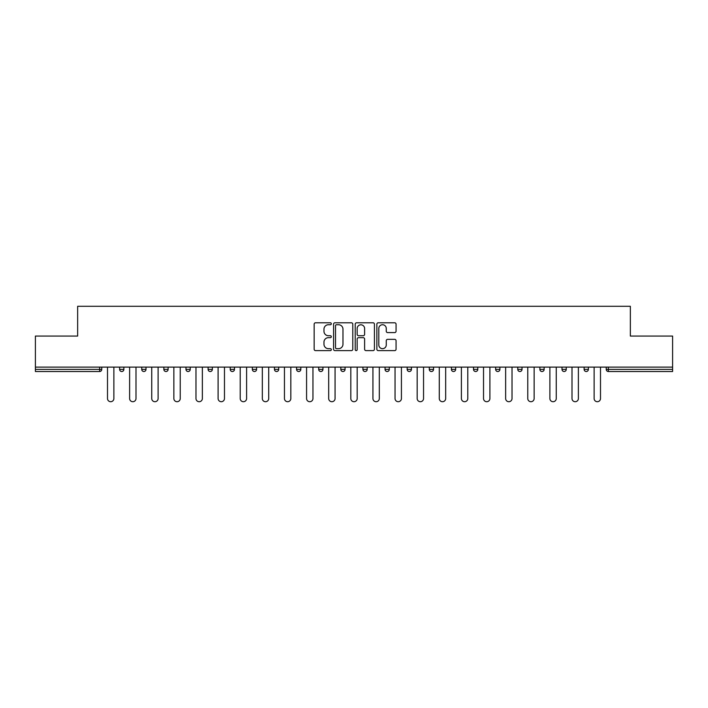 <?xml version="1.0" encoding="UTF-8"?>
<svg xmlns="http://www.w3.org/2000/svg" width="708" height="708" viewBox="0 0 708 708"><rect width="100%" height="100%" fill="white"/><g stroke="black" fill="none" stroke-linecap="round" stroke-linejoin="round"><path stroke-width="1.06" d="M331.317 323.76A0.974 0.974 0 0 0 330.344 322.786L315.556 322.786A1.389 1.389 0 0 0 314.157 324.175L314.157 349.23A1.389 1.389 0 0 0 315.556 350.619L330.344 350.619A0.974 0.974 0 0 0 331.317 349.646A0.974 0.974 0 0 0 330.344 348.672L328.424 348.672A4.452 4.452 0 0 1 323.972 344.221L323.972 342.132A4.452 4.452 0 0 1 328.424 337.672L330.344 337.672A0.974 0.974 0 0 0 331.317 336.698A0.974 0.974 0 0 0 330.344 335.725L328.424 335.725A4.452 4.452 0 0 1 323.972 331.273L323.972 329.185A4.452 4.452 0 0 1 328.424 324.733L330.344 324.733A0.974 0.974 0 0 0 331.317 323.76M394.675 332.592A1.389 1.389 0 0 0 396.064 331.202L396.064 324.175A1.389 1.389 0 0 0 394.675 322.786L378.249 322.786A1.389 1.389 0 0 0 376.86 324.175L376.86 349.23A1.389 1.389 0 0 0 378.249 350.619L394.675 350.619A1.389 1.389 0 0 0 396.064 349.23L396.064 340.734A1.389 1.389 0 0 0 394.675 339.344L387.648 339.344A1.389 1.389 0 0 0 386.258 340.734L386.258 344.946A3.726 3.726 0 0 1 382.532 348.672A3.726 3.726 0 0 1 378.807 344.946L378.807 328.459A3.726 3.726 0 0 1 382.532 324.733A3.726 3.726 0 0 1 386.258 328.459L386.258 331.202A1.389 1.389 0 0 0 387.648 332.592L394.675 332.592M35.4 367.116L35.4 336.061L77.65 336.061L77.65 306.29L630.35 306.29L630.35 336.061L672.6 336.061L672.6 367.116L35.4 367.116L35.4 369.381L99.633 369.381L99.633 367.116M352.779 324.175A1.389 1.389 0 0 0 351.389 322.786L334.964 322.786A1.389 1.389 0 0 0 333.574 324.175L333.574 349.23A1.389 1.389 0 0 0 334.964 350.619L351.389 350.619A1.389 1.389 0 0 0 352.779 349.23L352.779 324.175M356.611 322.786L373.036 322.786A1.389 1.389 0 0 1 374.426 324.175L374.426 349.23A1.389 1.389 0 0 1 373.036 350.619L366.001 350.619A1.389 1.389 0 0 1 364.611 349.23L364.611 339.07A1.389 1.389 0 0 0 363.222 337.672L358.558 337.672A1.389 1.389 0 0 0 357.168 339.07L357.168 349.646A0.974 0.974 0 0 1 356.195 350.619A0.974 0.974 0 0 1 355.221 349.646L355.221 324.175A1.389 1.389 0 0 1 356.611 322.786M99.633 371.514A2.124 2.124 0 0 0 101.757 369.381L99.633 369.381L99.633 371.514A2.124 2.124 0 0 0 101.757 369.381L101.757 367.116L101.757 369.381A2.124 2.124 0 0 1 99.633 371.514L35.4 371.514L35.4 369.381M672.6 367.116L672.6 371.514L608.367 371.514A2.124 2.124 0 0 1 606.243 369.381L606.243 367.116M119.625 367.116L119.625 369.381L119.625 367.116M121.749 371.514A2.124 2.124 0 0 1 119.625 369.381A2.124 2.124 0 0 0 121.749 371.514A2.124 2.124 0 0 0 123.873 369.381L123.873 367.116L123.873 369.381A2.124 2.124 0 0 1 121.749 371.514A2.124 2.124 0 0 1 119.625 369.381L123.873 369.381A2.124 2.124 0 0 1 121.749 371.514M141.742 367.116L141.742 369.381L141.742 367.116M145.998 367.116L145.998 369.381L145.998 367.116M163.858 367.116L163.858 369.381L163.858 367.116M168.115 367.116L168.115 369.381A2.124 2.124 0 0 1 165.991 371.514A2.124 2.124 0 0 1 163.858 369.381A2.124 2.124 0 0 0 165.991 371.514A2.124 2.124 0 0 0 168.115 369.381A2.124 2.124 0 0 1 165.991 371.514A2.124 2.124 0 0 1 163.858 369.381L168.115 369.381M185.983 367.116L185.983 369.381L185.983 367.116M190.231 367.116L190.231 369.381L190.231 367.116M208.099 367.116L208.099 369.381L208.099 367.116M212.356 367.116L212.356 369.381L212.356 367.116M234.472 367.116L234.472 369.381L230.215 369.381A2.124 2.124 0 0 0 232.348 371.514A2.124 2.124 0 0 1 230.215 369.381L230.215 367.116M252.34 367.116L252.34 369.381L252.34 367.116M256.588 367.116L256.588 369.381L256.588 367.116M274.456 367.116L274.456 369.381L274.456 367.116M278.713 367.116L278.713 369.381L278.713 367.116M296.572 367.116L296.572 369.381L296.572 367.116M300.829 367.116L300.829 369.381A2.124 2.124 0 0 1 298.705 371.514A2.124 2.124 0 0 1 296.572 369.381L300.829 369.381A2.124 2.124 0 0 1 298.705 371.514M318.697 367.116L318.697 369.381L318.697 367.116M322.945 367.116L322.945 369.381L322.945 367.116M340.814 367.116L340.814 369.381L340.814 367.116M345.07 367.116L345.07 369.381A2.124 2.124 0 0 1 342.938 371.514A2.124 2.124 0 0 1 340.814 369.381L345.07 369.381A2.124 2.124 0 0 1 342.938 371.514A2.124 2.124 0 0 0 345.07 369.381M362.93 367.116L362.93 369.381L362.93 367.116M367.186 367.116L367.186 369.381L367.186 367.116M385.055 367.116L385.055 369.381L385.055 367.116M389.303 367.116L389.303 369.381L389.303 367.116M411.428 367.116L411.428 369.381A2.124 2.124 0 0 1 409.295 371.514A2.124 2.124 0 0 1 407.171 369.381L407.171 367.116M433.544 367.116L433.544 369.381A2.124 2.124 0 0 1 431.42 371.514A2.124 2.124 0 0 1 429.287 369.381L429.287 367.116M455.66 367.116L455.66 369.381A2.124 2.124 0 0 1 453.536 371.514A2.124 2.124 0 0 1 451.412 369.381L451.412 367.116M477.785 367.116L477.785 369.381A2.124 2.124 0 0 1 475.652 371.514A2.124 2.124 0 0 1 473.528 369.381L473.528 367.116M497.777 371.514A2.124 2.124 0 0 0 499.901 369.381L499.901 367.116L499.901 369.381A2.124 2.124 0 0 1 497.777 371.514A2.124 2.124 0 0 1 495.644 369.381L495.644 367.116M522.017 367.116L522.017 369.381A2.124 2.124 0 0 1 519.893 371.514A2.124 2.124 0 0 1 517.769 369.381L517.769 367.116M539.885 367.116L539.885 369.381L539.885 367.116M544.142 367.116L544.142 369.381A2.124 2.124 0 0 1 542.009 371.514A2.124 2.124 0 0 1 539.885 369.381L544.142 369.381A2.124 2.124 0 0 1 542.009 371.514M564.134 371.514A2.124 2.124 0 0 0 566.258 369.381L566.258 367.116L566.258 369.381A2.124 2.124 0 0 1 564.134 371.514A2.124 2.124 0 0 1 562.002 369.381L562.002 367.116M584.127 367.116L584.127 369.381L584.127 367.116M588.375 367.116L588.375 369.381A2.124 2.124 0 0 1 586.251 371.514A2.124 2.124 0 0 1 584.127 369.381L588.375 369.381A2.124 2.124 0 0 1 586.251 371.514A2.124 2.124 0 0 0 588.375 369.381M143.866 371.514A2.124 2.124 0 0 1 141.742 369.381A2.124 2.124 0 0 0 143.866 371.514A2.124 2.124 0 0 0 145.998 369.381A2.124 2.124 0 0 1 143.866 371.514A2.124 2.124 0 0 1 141.742 369.381L145.998 369.381A2.124 2.124 0 0 1 143.866 371.514M188.107 371.514A2.124 2.124 0 0 1 185.983 369.381A2.124 2.124 0 0 0 188.107 371.514A2.124 2.124 0 0 0 190.231 369.381A2.124 2.124 0 0 1 188.107 371.514A2.124 2.124 0 0 1 185.983 369.381L190.231 369.381A2.124 2.124 0 0 1 188.107 371.514M210.223 371.514A2.124 2.124 0 0 1 208.099 369.381A2.124 2.124 0 0 0 210.223 371.514A2.124 2.124 0 0 0 212.356 369.381A2.124 2.124 0 0 1 210.223 371.514A2.124 2.124 0 0 1 208.099 369.381L212.356 369.381A2.124 2.124 0 0 1 210.223 371.514M232.348 371.514A2.124 2.124 0 0 0 234.472 369.381A2.124 2.124 0 0 1 232.348 371.514A2.124 2.124 0 0 1 230.215 369.381M254.464 371.514A2.124 2.124 0 0 1 252.34 369.381A2.124 2.124 0 0 0 254.464 371.514A2.124 2.124 0 0 0 256.588 369.381A2.124 2.124 0 0 1 254.464 371.514A2.124 2.124 0 0 1 252.34 369.381L256.588 369.381A2.124 2.124 0 0 1 254.464 371.514M276.58 371.514A2.124 2.124 0 0 1 274.456 369.381L278.713 369.381A2.124 2.124 0 0 1 276.58 371.514A2.124 2.124 0 0 0 278.713 369.381M320.821 371.514A2.124 2.124 0 0 1 318.697 369.381A2.124 2.124 0 0 0 320.821 371.514A2.124 2.124 0 0 0 322.945 369.381A2.124 2.124 0 0 1 320.821 371.514A2.124 2.124 0 0 1 318.697 369.381L322.945 369.381M365.062 371.514A2.124 2.124 0 0 1 362.93 369.381L367.186 369.381A2.124 2.124 0 0 1 365.062 371.514A2.124 2.124 0 0 0 367.186 369.381M387.179 371.514A2.124 2.124 0 0 1 385.055 369.381A2.124 2.124 0 0 0 387.179 371.514A2.124 2.124 0 0 0 389.303 369.381A2.124 2.124 0 0 1 387.179 371.514A2.124 2.124 0 0 1 385.055 369.381L389.303 369.381A2.124 2.124 0 0 1 387.179 371.514M608.367 367.116L608.367 371.514A2.124 2.124 0 0 1 606.243 369.381L672.6 369.381M336.495 324.733A0.974 0.974 0 0 0 335.521 325.707L335.521 347.699A0.974 0.974 0 0 0 336.495 348.672L338.512 348.672A4.452 4.452 0 0 0 342.973 344.221L342.973 329.185A4.452 4.452 0 0 0 338.512 324.733L336.495 324.733M364.611 328.521A3.726 3.726 0 0 0 360.885 324.804A3.726 3.726 0 0 0 357.168 328.521L357.168 334.335A1.389 1.389 0 0 0 358.558 335.725L363.222 335.725A1.389 1.389 0 0 0 364.611 334.335L364.611 328.521M107.501 398.524L107.501 367.116L107.501 398.524A3.186 3.186 0 0 0 110.687 401.71A3.186 3.186 0 0 0 113.882 398.524L113.882 367.116M129.617 398.524L129.617 367.116L129.617 398.524A3.186 3.186 0 0 0 132.812 401.71A3.186 3.186 0 0 0 135.998 398.524L135.998 367.116M151.742 398.524L151.742 367.116L151.742 398.524A3.186 3.186 0 0 0 154.928 401.71A3.186 3.186 0 0 0 158.114 398.524L158.114 367.116M173.858 398.524L173.858 367.116L173.858 398.524A3.186 3.186 0 0 0 177.044 401.71A3.186 3.186 0 0 0 180.239 398.524L180.239 367.116M195.974 398.524L195.974 367.116L195.974 398.524A3.186 3.186 0 0 0 199.169 401.71A3.186 3.186 0 0 0 202.355 398.524L202.355 367.116M218.099 398.524L218.099 367.116L218.099 398.524A3.186 3.186 0 0 0 221.285 401.71A3.186 3.186 0 0 0 224.471 398.524L224.471 367.116M240.216 398.524L240.216 367.116L240.216 398.524A3.186 3.186 0 0 0 243.402 401.71A3.186 3.186 0 0 0 246.596 398.524L246.596 367.116M262.332 398.524L262.332 367.116L262.332 398.524A3.186 3.186 0 0 0 265.527 401.71A3.186 3.186 0 0 0 268.713 398.524L268.713 367.116M284.457 398.524L284.457 367.116L284.457 398.524A3.186 3.186 0 0 0 287.643 401.71A3.186 3.186 0 0 0 290.829 398.524L290.829 367.116M306.573 398.524L306.573 367.116L306.573 398.524A3.186 3.186 0 0 0 309.759 401.71A3.186 3.186 0 0 0 312.954 398.524L312.954 367.116M328.689 398.524L328.689 367.116L328.689 398.524A3.186 3.186 0 0 0 331.884 401.71A3.186 3.186 0 0 0 335.07 398.524L335.07 367.116M350.814 398.524L350.814 367.116L350.814 398.524A3.186 3.186 0 0 0 354 401.71A3.186 3.186 0 0 0 357.186 398.524L357.186 367.116M372.93 398.524L372.93 367.116L372.93 398.524A3.186 3.186 0 0 0 376.116 401.71A3.186 3.186 0 0 0 379.311 398.524L379.311 367.116M395.046 398.524L395.046 367.116L395.046 398.524A3.186 3.186 0 0 0 398.241 401.71A3.186 3.186 0 0 0 401.427 398.524L401.427 367.116M417.171 398.524L417.171 367.116L417.171 398.524A3.186 3.186 0 0 0 420.357 401.71A3.186 3.186 0 0 0 423.543 398.524L423.543 367.116M439.287 398.524L439.287 367.116L439.287 398.524A3.186 3.186 0 0 0 442.473 401.71A3.186 3.186 0 0 0 445.668 398.524L445.668 367.116M461.404 398.524L461.404 367.116L461.404 398.524A3.186 3.186 0 0 0 464.598 401.71A3.186 3.186 0 0 0 467.784 398.524L467.784 367.116M483.529 398.524L483.529 367.116L483.529 398.524A3.186 3.186 0 0 0 486.715 401.71A3.186 3.186 0 0 0 489.901 398.524L489.901 367.116M505.645 398.524L505.645 367.116L505.645 398.524A3.186 3.186 0 0 0 508.831 401.71A3.186 3.186 0 0 0 512.026 398.524L512.026 367.116M527.761 398.524L527.761 367.116L527.761 398.524A3.186 3.186 0 0 0 530.956 401.71A3.186 3.186 0 0 0 534.142 398.524L534.142 367.116M549.886 398.524L549.886 367.116L549.886 398.524A3.186 3.186 0 0 0 553.072 401.71A3.186 3.186 0 0 0 556.258 398.524L556.258 367.116M572.002 398.524L572.002 367.116L572.002 398.524A3.186 3.186 0 0 0 575.188 401.71A3.186 3.186 0 0 0 578.383 398.524L578.383 367.116M594.118 398.524L594.118 367.116L594.118 398.524A3.186 3.186 0 0 0 597.313 401.71A3.186 3.186 0 0 0 600.499 398.524L600.499 367.116M409.295 371.514A2.124 2.124 0 0 0 411.428 369.381L407.171 369.381M431.42 371.514A2.124 2.124 0 0 0 433.544 369.381L429.287 369.381M453.536 371.514A2.124 2.124 0 0 0 455.66 369.381L451.412 369.381M475.652 371.514A2.124 2.124 0 0 0 477.785 369.381L473.528 369.381M499.901 369.381L495.644 369.381M519.893 371.514A2.124 2.124 0 0 0 522.017 369.381L517.769 369.381M566.258 369.381L562.002 369.381M608.367 371.514A2.124 2.124 0 0 1 606.243 369.381"/></g></svg>
